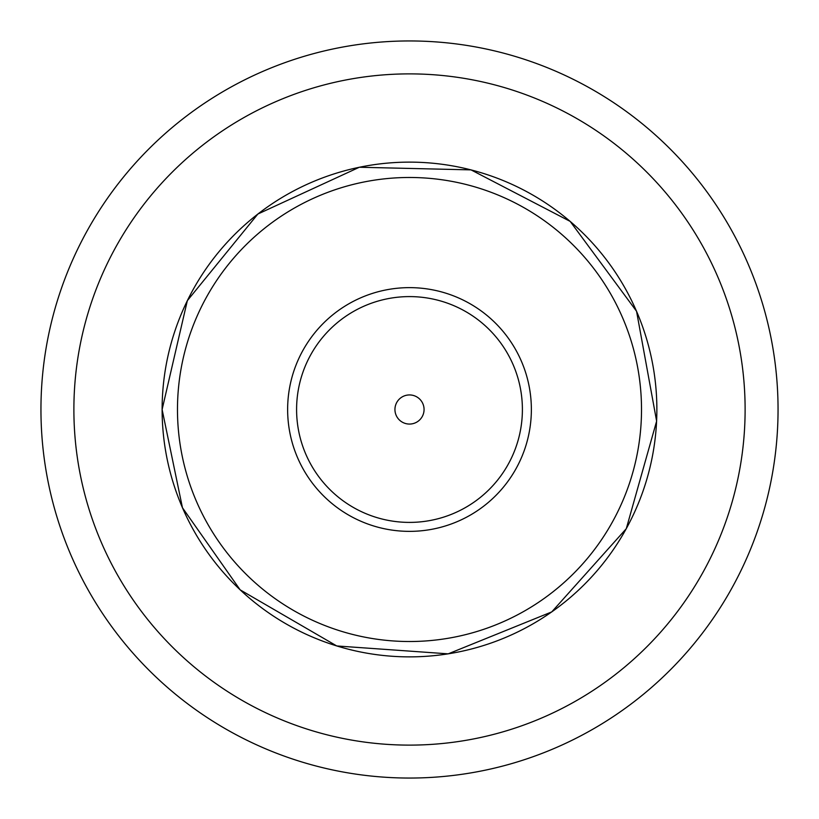 <?xml version="1.0" encoding="UTF-8"?>
<svg xmlns="http://www.w3.org/2000/svg" width="819" height="819" viewBox="0 0 819 819"><rect width="100%" height="100%" fill="white"/><g stroke="black" fill="none" stroke-linecap="round" stroke-linejoin="round"><path stroke-width="1.23" d="M409.5 40.95A368.55 368.55 0 0 0 40.95 409.5A368.55 368.55 0 0 0 409.5 778.05A368.55 368.55 0 0 0 778.05 409.5A368.55 368.55 0 0 0 409.5 40.95M287.633 409.5A121.867 121.867 0 0 1 470.434 303.962A121.867 121.867 0 0 1 470.434 515.038A121.867 121.867 0 0 1 287.633 409.5M296.591 409.5A112.909 112.909 0 0 1 465.95 311.722A112.909 112.909 0 0 1 465.95 507.278A112.909 112.909 0 0 1 296.591 409.5M394.942 409.5A14.558 14.558 0 0 1 416.779 396.887A14.558 14.558 0 0 1 416.779 422.113A14.558 14.558 0 0 1 394.942 409.5M409.5 73.884A335.616 335.616 0 0 1 745.116 409.5A335.616 335.616 0 0 1 409.5 745.116A335.616 335.616 0 0 1 73.884 409.5A335.616 335.616 0 0 1 409.5 73.884M162.121 409.5A247.379 247.379 0 0 1 533.189 195.27A247.379 247.379 0 0 1 533.189 623.73A247.379 247.379 0 0 1 162.121 409.5L187.336 300.665L257.872 214.025L359.336 167.25L471.027 169.881L570.167 221.386L636.547 311.251L656.623 421.15L626.289 528.685L551.75 611.906L448.198 653.849L336.752 645.956L240.151 589.844L182.453 507.749L162.111 409.5M177.477 409.5A232.023 232.023 0 0 1 525.511 208.569A232.023 232.023 0 0 1 525.511 610.431A232.023 232.023 0 0 1 177.477 409.5"/></g></svg>
